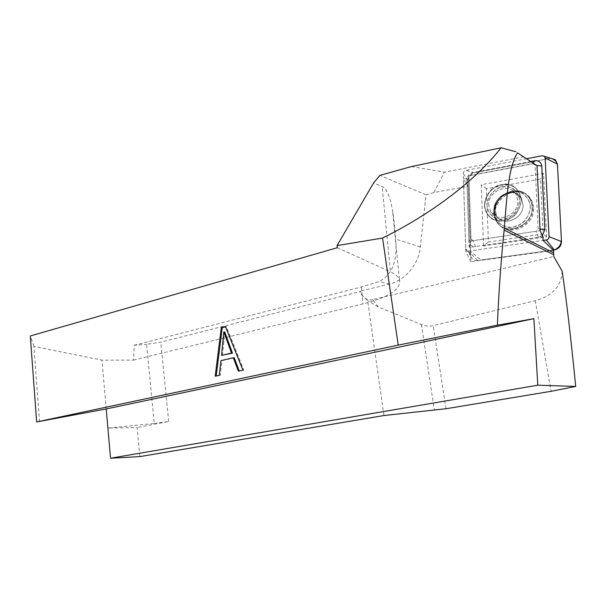 <?xml version="1.0" encoding="UTF-8"?>
<svg xmlns="http://www.w3.org/2000/svg" width="606" height="606" viewBox="0 0 606 606"><rect width="100%" height="100%" fill="white"/><g stroke="black" fill="none" stroke-linecap="round" stroke-linejoin="round"><path stroke-width="0.45" stroke-dasharray="3.03 2.27" d="M523.849 156.757L444.433 172.165L433.888 192.526L468.347 186.231L463.438 178.937L466.832 178.3L468.877 175.861L534.151 163.529M553.543 250.399L470.9 261.716L468.347 186.231M562.141 271.155C561.52 286.04 552.566 295.88 535.272 300.667L433.199 325.642C429.434 326.49 425.503 326.104 421.382 324.498L378.189 306.931L372.72 299.614L553.801 256.52M372.72 299.614C367.797 300.515 363.903 298.569 361.055 293.766L359.964 291.259L360.593 291.494L160.779 342.185L146.584 344.344L154.25 423.473L107.898 428.063L137.115 427.518L139.834 456.606M433.888 192.526L426.003 194.837L420.359 246.968C418.716 264.284 405.088 280.472 389.59 284.002L359.964 291.259M39.519 421.806L33.898 346.367L101.944 360.146L133.525 360.115L134.199 345.276L146.584 344.344M134.199 345.276L361.373 286.986L379.098 281.555C392.218 274.912 397.718 260.762 395.604 239.105C394.923 228.182 393.93 218.857 392.62 211.115C390.166 196.715 386.689 188.534 382.181 186.565L373.523 183.065M383.931 415.534L367.637 300.599L362.108 295.16L360.593 291.494M154.25 423.473L168.688 421.473L137.115 427.518M378.189 306.931L367.637 300.599M426.003 194.837L379.901 175.376M411.459 166.552L444.433 172.165M133.525 360.115L362.858 303.924C389.726 297.038 401.892 288.721 399.346 278.987C398.036 276.359 395.067 273.98 390.431 271.844L382.181 186.565M106.224 408.952L101.944 360.146M33.898 346.367L30.3 335.966M337.353 247.718L390.431 271.844M222.485 355.457L224.773 332.035M219.289 375.349L220.266 375.402L221.925 360.684L234.249 357.858M215.198 376.243L220.266 375.402M225.447 326.558L226.409 326.672L225.576 326.884M242.93 370.19L243.892 370.251L226.409 326.672M238.393 371.183L243.892 370.251M220.955 360.608L221.925 360.684M468.877 175.861L471.089 240.991L540.128 230.674M484.399 205.669C485.247 213.933 491.057 220.092 499.253 221.251C504.912 221.031 510.1 219.001 514.827 215.153C518.751 210.456 520.902 205.214 521.266 199.419L519.047 191.685C515.797 187.39 511.449 184.815 505.995 183.951C500.359 184.307 495.253 186.406 490.671 190.246C486.868 194.867 484.777 200.01 484.399 205.669C484.633 197.223 489.89 189.269 497.829 185.421C503.381 183.754 508.631 184.004 513.577 186.171C517.827 189.436 520.395 193.852 521.266 199.419C521.069 208.07 515.6 216.19 507.487 219.948C501.859 221.508 496.617 221.145 491.761 218.857C487.641 215.531 485.186 211.138 484.399 205.669M470.9 261.716L465.817 251.505L463.438 178.937M510.669 191.852C518.145 190.049 524.258 191.829 529.008 197.177C531.25 200.01 532.477 203.328 532.689 207.131C534.515 227.311 503.465 238.044 496.269 220.319C490.928 210.062 498.571 194.874 510.669 191.852M470.514 254.391L468.029 180.762C468.286 176.566 470.453 173.877 474.513 172.687L550.725 158.272L479.77 171.687L468.067 181.861L470.4 251.164L480.899 260.019L553.233 250.096L477.596 260.474C474.104 260.709 471.816 259.179 470.726 255.891L470.514 254.391L465.726 248.793L465.809 249.369L468.446 251.126L543.074 240.415L465.817 251.505M542.893 236.711L469.142 247.453L466.832 178.3M469.142 247.453L471.089 240.991M488.784 205.396C487.466 190.905 509.51 181.762 516.062 194.412L517.797 200.488C519.092 214.819 497.837 223.909 490.981 212.282L488.784 205.396L490.981 212.282C497.837 223.909 519.092 214.819 517.797 200.488L516.062 194.412C509.51 181.762 487.466 190.905 488.784 205.396M526.803 158.696L465.756 170.445C464.196 170.907 463.363 171.952 463.264 173.574L465.726 248.793M487.398 215.213L488.406 242.006L543.181 233.939L540.507 179.012L486.406 188.708L487.398 215.213M533.575 207.669C533.363 203.836 532.129 200.503 529.871 197.654C517.206 180.596 486.845 202.555 496.928 220.917C504.177 238.756 535.424 227.97 533.575 207.669M471.021 238.984L468.938 177.619L470.809 175.301L532.909 163.559L535.083 165.196L538.12 228.871L536.105 231.272L473.051 240.696L471.021 238.984L468.93 240.968C469.438 244.839 471.619 246.695 475.483 246.528L473.051 240.696M531.038 161.484L472.915 172.551C469.142 173.649 467.128 176.149 466.885 180.05L468.93 240.968M542.332 235.484L538.348 237.37L475.483 246.528M483.52 245.968L481.285 184.709L543.529 173.369L546.65 236.787L483.52 245.968L488.406 242.006M486.406 188.708L481.285 184.709M543.529 173.369L540.507 179.012M546.65 236.787L543.181 233.939M389.59 284.002L379.098 281.555M168.688 421.473L160.779 342.185M420.359 246.968L395.604 239.105M361.373 286.986L362.858 303.924M535.272 300.667L551.142 391.302M446.001 408.747L433.199 325.642M421.382 324.498L434.404 410.307M223.213 341.087L224.182 341.186M532.053 206.752C533.871 226.841 502.965 237.537 495.791 219.887C485.83 201.715 515.865 179.967 528.387 196.844C530.621 199.654 531.841 202.957 532.053 206.752C531.841 202.957 530.621 199.654 528.387 196.844C515.865 179.967 485.83 201.715 495.791 219.887C502.965 237.537 533.871 226.841 532.053 206.752M523.039 204.404C524.326 218.554 503.291 227.485 496.488 215.986C485.853 201.639 512.608 182.33 521.312 198.397L523.039 204.404L521.312 198.397C512.608 182.33 485.853 201.639 496.488 215.986C503.291 227.485 524.326 218.554 523.039 204.404M530.333 206.335C530.159 214.766 524.811 222.667 516.873 226.296C511.358 227.795 506.222 227.424 501.465 225.174C497.42 221.917 495.004 217.615 494.216 212.274C494.435 204.04 499.579 196.299 507.351 192.579C512.79 190.981 517.941 191.246 522.789 193.382C526.955 196.579 529.47 200.897 530.333 206.335C529.386 198.101 523.433 192.14 515.358 191.185C509.835 191.504 504.828 193.526 500.344 197.261C496.625 201.753 494.579 206.76 494.216 212.274C495.064 220.349 500.776 226.379 508.805 227.538C514.35 227.341 519.433 225.379 524.054 221.652C527.894 217.092 529.985 211.986 530.333 206.335M487.004 205.699C487.216 198.215 491.883 191.17 498.912 187.769C503.836 186.3 508.487 186.527 512.858 188.451C516.615 191.344 518.88 195.253 519.645 200.177C519.471 207.82 514.638 215.001 507.472 218.327C502.488 219.713 497.844 219.395 493.549 217.38C489.89 214.441 487.709 210.54 487.004 205.699C487.762 213.024 492.928 218.471 500.185 219.486C505.192 219.289 509.782 217.486 513.956 214.085C517.426 209.934 519.319 205.298 519.645 200.177C518.804 192.716 513.441 187.322 506.146 186.474C496.132 186.39 486.989 195.647 487.004 205.699M484.626 205.707C484.861 197.329 490.08 189.436 497.95 185.618C503.465 183.966 508.676 184.209 513.577 186.36C517.797 189.602 520.334 193.981 521.205 199.51C521.008 208.085 515.585 216.145 507.54 219.864C501.95 221.417 496.753 221.061 491.936 218.796C487.845 215.494 485.406 211.13 484.626 205.707C485.467 213.91 491.239 220.016 499.367 221.167C504.98 220.948 510.131 218.933 514.812 215.115C518.713 210.456 520.842 205.26 521.205 199.51L519.001 191.837C515.782 187.58 511.464 185.019 506.055 184.163C500.465 184.512 495.397 186.595 490.845 190.405C487.08 194.988 485.005 200.086 484.626 205.707M474.513 172.687L465.756 170.445M549.665 158.401L542.165 155.742M477.596 260.474L468.446 251.126M468.029 180.762L463.264 173.574M466.885 180.05L468.938 177.619M538.348 237.37L536.105 231.272M540.044 229.076L538.12 228.871M536.681 165.408L535.083 165.196M533.295 162.961L532.909 163.559M472.915 172.551L470.809 175.301M361.055 293.766L362.108 295.16M399.346 278.987L392.62 211.115M496.928 220.917L495.791 219.887C485.497 201.556 515.365 179.921 528.387 196.844C515.365 179.921 485.497 201.556 495.791 219.887L496.269 220.319M529.871 197.654L529.008 197.177M490.981 212.282L496.488 215.986C495.193 211.964 494.89 208.934 495.579 206.888C496.7 203.616 496.465 202.321 501.624 196.935C511.146 190.89 513.433 192.89 516.774 193.715L521.312 198.397C519.001 195.034 516.873 193.261 514.933 193.072C511.881 192.769 510.934 191.973 504.397 194.95C495.511 202.093 496.14 205.245 495.238 209.062L496.488 215.986L490.981 212.282M516.062 194.412L521.312 198.397L516.062 194.412M465.809 249.369L470.726 255.891"/><path stroke-width="0.91" d="M382.553 238.06L398.21 345.109L497.382 325.187C498.799 291.645 501.056 259.951 504.139 230.106L504.313 228.106C506.737 199.518 508.131 167.248 517.501 152.841L536.999 165.643L540.128 230.674L542.893 236.711L543.074 240.415L553.543 250.399L553.801 256.52L562.141 271.155C566.36 299.106 570.875 337.534 575.7 386.431L551.142 391.302L446.001 408.747L383.931 415.534L139.834 456.606L110.542 458.212L106.224 408.952L36.663 421.958L30.3 335.966L337.353 247.718L337.057 245.589L373.523 183.065L379.901 175.376L411.459 166.552L501.094 147.788C479.641 175.452 438.411 210.418 382.553 238.06L337.057 245.589M517.501 152.841L536.999 165.643M497.382 325.187L533.886 318.658L537.78 385.204L575.7 386.431M537.78 385.204L110.542 458.212M220.955 360.608L219.289 375.349L215.198 376.243L221.273 327.611L225.447 326.558L242.93 370.19L238.393 371.183L233.287 357.79L220.955 360.608M398.21 345.109L36.663 421.958M515.948 151.803L501.094 147.788M106.224 408.952L533.886 318.658M223.811 331.929L221.516 355.381L232.462 353.139L231.5 353.056L223.811 331.929L224.773 332.035L232.462 353.139M221.516 355.381L231.5 353.056M221.273 327.611L222.243 327.725L216.213 376.023M225.576 326.884L222.243 327.725M233.287 357.79L234.249 357.858L239.256 370.993M543.074 240.415L546.309 239.946C548.051 239.521 548.968 238.438 549.059 236.696L545.142 157.939L544.324 156.242L542.165 155.742L526.803 158.696M554.308 249.952C559.368 247.718 561.709 243.976 561.338 238.734L557.641 167.945C557.868 162.832 555.566 159.613 550.725 158.272L555.293 159.711L557.437 164.128L561.482 241.529C561.254 246.066 558.861 248.877 554.308 249.952L553.233 250.096L554.308 249.952L546.309 239.946M531.038 161.484L534.704 160.787L533.295 162.961M542.332 235.484L544.9 229.598L541.787 166.074C541.173 162.158 538.817 160.401 534.704 160.787M504.313 228.106L553.664 252.823M553.74 254.762L504.139 230.106M557.437 164.128L545.142 157.939M561.482 241.529L549.059 236.696M544.9 229.598L540.044 229.076M541.787 166.074L536.681 165.408M544.324 156.242L555.293 159.711"/></g></svg>
